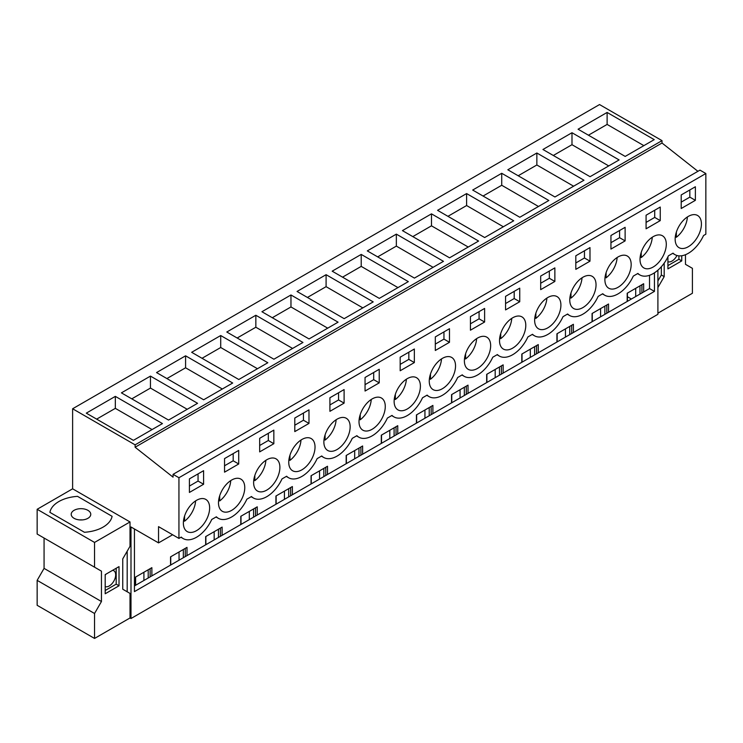 <?xml version="1.0" encoding="UTF-8"?>
<svg xmlns="http://www.w3.org/2000/svg" width="743" height="743" viewBox="0 0 743 743"><rect width="100%" height="100%" fill="white"/><g stroke="black" fill="none" stroke-linecap="round" stroke-linejoin="round"><path stroke-width="1.11" d="M697.909 171.317L662.013 143.018L662.013 140.631L599.536 104.559L72.619 408.771L72.619 488.81L37.15 509.289L94.547 542.427L130.016 521.948L72.619 488.81M662.013 143.018L135.105 447.23L173.063 477.155L173.063 474.34L699.971 170.128L705.85 173.528L705.85 234.203L703.537 235.54A26.646 15.389 -60 0 1 674.96 254.645A26.646 15.389 -60 0 1 673.037 253.149L668.412 255.824A26.646 15.389 -60 0 1 639.834 274.929A26.646 15.389 -60 0 1 637.903 273.433L633.287 276.099A26.646 15.389 -60 0 1 604.709 295.212A26.646 15.389 -60 0 1 602.777 293.717L598.161 296.383A26.646 15.389 -60 0 1 569.584 315.487A26.646 15.389 -60 0 1 567.652 313.992L563.027 316.667A26.646 15.389 -60 0 1 534.449 335.771A26.646 15.389 -60 0 1 532.527 334.276L527.901 336.941A26.646 15.389 -60 0 1 499.324 356.055A26.646 15.389 -60 0 1 497.392 354.56L492.776 357.225A26.646 15.389 -60 0 1 464.199 376.329A26.646 15.389 -60 0 1 462.267 374.834L457.651 377.509A26.646 15.389 -60 0 1 429.073 396.613A26.646 15.389 -60 0 1 427.141 395.118L422.516 397.784A26.646 15.389 -60 0 1 393.939 416.897A26.646 15.389 -60 0 1 392.016 415.402L387.391 418.068A26.646 15.389 -60 0 1 358.813 437.172A26.646 15.389 -60 0 1 356.891 435.677L352.266 438.342A26.646 15.389 -60 0 1 323.688 457.456A26.646 15.389 -60 0 1 321.756 455.961L317.14 458.626A26.646 15.389 -60 0 1 288.563 477.74A26.646 15.389 -60 0 1 286.631 476.235L282.006 478.91A26.646 15.389 -60 0 1 253.437 498.014A26.646 15.389 -60 0 1 251.506 496.519L246.88 499.185A26.646 15.389 -60 0 1 218.303 518.298A26.646 15.389 -60 0 1 216.38 516.803L211.755 519.468A26.646 15.389 -60 0 1 183.177 538.582A26.646 15.389 -60 0 1 181.246 537.078L178.942 538.415L158.538 526.638L158.538 542.892L130.991 526.982L130.991 618.52L130.016 617.962L130.016 593.406L122.753 589.218L122.753 558.875L130.016 546.3L130.016 521.948M130.991 618.52L657.899 314.317L657.899 270.173M657.899 313.193L692.402 293.271L692.402 268.325L685.483 264.332L685.483 254.7M664.186 263.124L664.186 276.628L657.899 287.522M681.749 255.75L681.749 260.895L667.92 268.882L667.92 256.846M130.016 617.962L94.547 638.441L37.15 605.304L37.15 580.357L44.069 568.376L101.457 601.514L101.457 571.172L94.547 567.178L94.547 542.427M101.457 571.172L44.069 538.034L44.069 568.376M94.547 567.178L37.15 534.041L37.15 509.289M662.013 140.631L135.105 444.843L72.619 408.771M607.115 112.444L654.23 139.647L625.188 156.42L578.073 129.217L607.115 112.444L607.115 124.425L588.447 135.198M255.843 315.255L302.958 342.458L273.916 359.222L226.791 332.019L255.843 315.255L255.843 327.226L292.584 348.439M290.968 294.971L261.926 311.735L309.042 338.938L338.084 322.174L290.968 294.971L290.968 306.952L327.709 328.165M185.583 355.813L232.698 383.016L203.656 399.78L156.541 372.577L185.583 355.813L185.583 367.794L222.333 389.007M220.708 335.53L191.666 352.303L238.791 379.506L267.833 362.733L220.708 335.53L220.708 347.51L257.459 368.723M501.729 173.286L472.687 190.05L519.803 217.262L548.845 200.489L501.729 173.286L501.729 185.267L538.48 206.48M466.604 193.57L513.719 220.773L484.677 237.537L437.562 210.334L466.604 193.57L466.604 205.542L503.345 226.764M571.989 132.728L542.938 149.492L590.063 176.695L619.105 159.931L571.989 132.728L571.989 144.699L608.731 165.921M536.855 153.002L507.813 169.775L554.937 196.979L583.979 180.215L536.855 153.002L536.855 164.983L573.605 186.196M361.219 254.412L408.334 281.616L379.292 298.38L332.177 271.176L361.219 254.412L361.219 266.384L397.969 287.606M326.093 274.687L297.051 291.46L344.167 318.663L373.209 301.89L326.093 274.687L326.093 286.668L362.835 307.881M431.479 213.845L478.594 241.048L449.552 257.821L402.437 230.618L431.479 213.845L431.479 225.826L468.22 247.038M396.344 234.129L367.302 250.893L414.427 278.096L443.469 261.332L396.344 234.129L396.344 246.109L433.095 267.322M150.457 376.097L121.415 392.861L168.531 420.064L197.573 403.3L150.457 376.097L150.457 388.069L187.199 409.282M115.332 396.372L86.29 413.145L133.406 440.348L162.448 423.575L115.332 396.372L115.332 408.353L96.655 419.126M135.105 447.23L135.105 444.843M173.063 474.34L178.942 477.73L178.942 538.415M705.85 173.528L178.942 477.73M681.99 221.897A18.584 10.727 -60 0 1 697.575 215.479A18.584 10.727 -60 0 1 694.584 241.252A18.584 10.727 -60 0 1 679 247.66A18.584 10.727 -60 0 1 681.99 221.897M400.18 357.188L400.18 370.757L414.353 362.575L414.353 349.006L400.18 357.188M483.823 362.928A18.584 10.727 -60 0 1 468.229 369.345A18.584 10.727 -60 0 1 471.22 343.582A18.584 10.727 -60 0 1 486.814 337.164A18.584 10.727 -60 0 1 483.823 362.928M484.612 322.016L470.43 330.198L470.43 316.629L484.612 308.438L484.612 322.016L479.077 318.821L470.43 323.809M506.355 323.298A18.584 10.727 -60 0 1 521.939 316.88A18.584 10.727 -60 0 1 518.948 342.653A18.584 10.727 -60 0 1 503.355 349.061A18.584 10.727 -60 0 1 506.355 323.298M575.816 255.787L575.816 269.356L589.988 261.174L589.988 247.595L575.816 255.787M541.48 303.014A18.584 10.727 -60 0 1 557.064 296.606A18.584 10.727 -60 0 1 554.074 322.369A18.584 10.727 -60 0 1 538.489 328.787A18.584 10.727 -60 0 1 541.48 303.014M646.076 215.219L646.076 228.798L660.248 220.615L660.248 207.037L646.076 215.219M659.459 261.527A18.584 10.727 -60 0 1 643.865 267.944A18.584 10.727 -60 0 1 646.856 242.172A18.584 10.727 -60 0 1 662.45 235.763A18.584 10.727 -60 0 1 659.459 261.527M610.941 235.503L610.941 249.081L625.123 240.89L625.123 227.321L610.941 235.503M611.73 262.455A18.584 10.727 -60 0 1 627.324 256.038A18.584 10.727 -60 0 1 624.334 281.811A18.584 10.727 -60 0 1 608.74 288.219A18.584 10.727 -60 0 1 611.73 262.455M540.69 276.062L554.863 267.879L554.863 281.458L540.69 289.64L540.69 276.062M576.605 282.739A18.584 10.727 -60 0 1 592.19 276.322A18.584 10.727 -60 0 1 589.199 302.095A18.584 10.727 -60 0 1 573.615 308.503A18.584 10.727 -60 0 1 576.605 282.739M519.738 301.732L519.738 288.163L505.565 296.346L505.565 309.915L519.738 301.732L514.202 298.537L505.565 303.534M225.333 485.541A18.584 10.727 -60 0 1 240.918 479.133A18.584 10.727 -60 0 1 237.927 504.896A18.584 10.727 -60 0 1 222.343 511.314A18.584 10.727 -60 0 1 225.333 485.541M308.187 464.338A18.584 10.727 -60 0 1 292.593 470.746A18.584 10.727 -60 0 1 295.584 444.983A18.584 10.727 -60 0 1 311.178 438.565A18.584 10.727 -60 0 1 308.187 464.338M435.305 336.904L435.305 350.482L449.478 342.3L449.478 328.722L435.305 336.904M436.095 363.856A18.584 10.727 -60 0 1 451.688 357.448A18.584 10.727 -60 0 1 448.698 383.212A18.584 10.727 -60 0 1 433.104 389.629A18.584 10.727 -60 0 1 436.095 363.856M308.977 423.417L308.977 409.848L294.795 418.03L294.795 431.599L308.977 423.417L303.441 420.222L294.795 425.219M260.459 465.257A18.584 10.727 -60 0 1 276.043 458.849A18.584 10.727 -60 0 1 273.053 484.612A18.584 10.727 -60 0 1 257.468 491.03A18.584 10.727 -60 0 1 260.459 465.257M379.227 382.859L379.227 369.28L365.054 377.472L365.054 391.041L379.227 382.859L373.692 379.664L365.054 384.651M378.438 423.77A18.584 10.727 -60 0 1 362.853 430.188A18.584 10.727 -60 0 1 365.844 404.424A18.584 10.727 -60 0 1 381.428 398.007A18.584 10.727 -60 0 1 378.438 423.77M344.102 403.133L344.102 389.564L329.92 397.746L329.92 411.325L344.102 403.133L338.567 399.948L329.92 404.935M330.709 424.699A18.584 10.727 -60 0 1 346.303 418.29A18.584 10.727 -60 0 1 343.312 444.054A18.584 10.727 -60 0 1 327.719 450.472A18.584 10.727 -60 0 1 330.709 424.699M273.842 443.701L259.669 451.883L259.669 438.305L273.842 430.123L273.842 443.701L268.316 440.506L259.669 445.494M400.969 384.14A18.584 10.727 -60 0 1 416.554 377.723A18.584 10.727 -60 0 1 413.563 403.495A18.584 10.727 -60 0 1 397.979 409.904A18.584 10.727 -60 0 1 400.969 384.14M224.544 458.589L224.544 472.167L238.717 463.976L238.717 450.407L224.544 458.589M681.201 194.945L681.201 208.514L695.374 200.331L695.374 186.753L681.201 194.945M202.802 525.18A18.584 10.727 -60 0 1 187.208 531.589A18.584 10.727 -60 0 1 190.208 505.825A18.584 10.727 -60 0 1 205.792 499.407A18.584 10.727 -60 0 1 202.802 525.18M189.419 478.873L203.591 470.69L203.591 484.26L189.419 492.442L189.419 478.873M172.617 534.765L158.538 542.892M654.444 272.82L654.444 291.395L134.446 591.614L134.446 528.979M627.398 296.708L631.411 299.02M657.899 280.975L661.354 274.994L664.186 276.628M661.354 266.709L661.354 274.994M678.916 255.861L678.916 259.261L681.749 260.895M678.916 259.261L667.92 265.613M676.957 255.499A9.046 5.22 -60 0 1 667.92 261.712M643.856 145.637L607.115 124.425M695.374 200.331L689.838 197.136L681.201 202.124M689.838 197.136L689.838 189.948M649.531 275.3L649.531 288.563L643.652 291.953L643.652 283.733L627.194 293.234L627.194 301.454L608.526 312.236L608.526 304.008L592.069 313.509L592.069 321.738L573.392 332.52L573.392 324.292L556.934 333.793L556.934 342.021L538.266 352.795L538.266 344.576L521.809 354.077L521.809 362.296L503.141 373.079L503.141 364.85L486.684 374.351L486.684 382.58L468.016 393.363L468.016 385.134L451.558 394.635L451.558 402.864L432.89 413.637L432.89 405.418L416.433 414.919L416.433 423.139L397.756 433.921L397.756 425.693L381.298 435.194L381.298 443.422L362.63 454.196L362.63 445.976L346.173 455.478L346.173 463.706L327.505 474.48L327.505 466.26L311.048 475.761L311.048 483.981L292.38 494.764L292.38 486.535L275.922 496.036L275.922 504.265L257.245 515.038L257.245 506.819L240.788 516.32L240.788 524.539L222.12 535.322L222.12 527.103L205.662 536.604L205.662 544.823L186.995 555.606L186.995 547.377L170.537 556.879L170.537 565.107L151.869 575.881L151.869 567.661L135.412 577.162L135.412 585.382L134.446 585.939M654.444 291.395L649.531 288.563M151.869 575.881L135.412 585.382M643.652 291.953L627.194 301.454M608.526 312.236L592.069 321.738M573.392 332.52L556.934 342.021M538.266 352.795L521.809 362.296M503.141 373.079L486.684 382.58M468.016 393.363L451.558 402.864M432.89 413.637L416.433 423.139M397.756 433.921L381.298 443.422M362.63 454.196L346.173 463.706M327.505 474.48L311.048 483.981M292.38 494.764L275.922 504.265M257.245 515.038L240.788 524.539M222.12 535.322L205.662 544.823M186.995 555.606L170.537 565.107M635.702 296.541L635.702 288.321M600.576 316.824L600.576 308.605M565.451 337.108L565.451 328.88M530.316 357.383L530.316 349.164M495.191 377.667L495.191 369.447M460.066 397.951L460.066 389.722M424.94 418.225L424.94 410.006M389.806 438.509L389.806 430.281M354.68 458.793L354.68 450.564M319.555 479.068L319.555 470.848M284.43 499.352L284.43 491.123M249.304 519.636L249.304 511.407M214.17 539.91L214.17 531.691M179.044 560.194L179.044 551.965M143.919 580.469L143.919 572.249M639.983 294.07L639.983 285.851M641.924 292.956L641.924 284.727M627.398 301.333L627.398 293.113M127.183 591.772L127.183 551.204M94.547 638.441L94.547 613.495L101.457 601.514M119.019 566.621L119.019 585.781L105.19 593.768L105.19 574.608L119.019 566.621M84.433 532.276A31.29 18.064 0 0 0 112.091 516.311A31.29 18.064 180 0 1 84.433 532.276L49.883 512.336A31.29 18.064 180 0 1 77.551 496.361A31.29 18.064 0 0 0 49.883 512.336L84.433 532.276M77.551 496.361L112.091 516.311L77.551 496.361M203.591 484.26L198.056 481.065L189.419 486.061M198.056 481.065L198.056 473.876M37.15 580.357L94.547 613.495M116.187 568.256L116.187 584.147L119.019 585.781M116.187 584.147L105.19 590.499M112.592 570.327A9.046 5.22 -60 0 1 113.8 570.726A9.046 5.22 -60 0 1 114.886 578.862A9.046 5.22 -60 0 1 105.19 586.598M105.19 575.231A9.046 5.22 -60 0 1 105.952 574.163M152.074 429.565L115.332 408.353M148.201 577.998L148.201 569.779M150.142 576.884L150.142 568.655M135.616 585.27L135.616 577.042M553.312 155.482L571.989 144.699M604.858 314.354L604.858 306.125M592.273 321.617L592.273 313.397M606.799 313.23L606.799 305.011M660.248 220.615L654.713 217.42L646.076 222.408M654.713 217.42L654.713 210.232M518.187 175.766L536.855 164.983M569.732 334.629L569.732 326.409M557.148 341.901L557.148 333.672M571.664 333.514L571.664 325.295M625.123 240.89L619.588 237.695L610.941 242.692M619.588 237.695L619.588 230.516M483.061 196.041L501.729 185.267M534.607 354.913L534.607 346.693M522.023 362.175L522.023 353.956M536.539 353.798L536.539 345.569M589.988 261.174L584.462 257.979L575.816 262.966M584.462 257.979L584.462 250.79M447.936 216.324L466.604 205.542M499.472 375.196L499.472 366.968M486.888 382.459L486.888 374.24M501.414 374.073L501.414 365.853M554.863 281.458L549.337 278.263L540.69 283.25M549.337 278.263L549.337 271.074M412.802 236.608L431.479 225.826M464.347 395.471L464.347 387.252M451.763 402.743L451.763 394.514M466.288 394.357L466.288 386.128M514.202 298.537L514.202 291.358M377.676 256.883L396.344 246.109M429.222 415.755L429.222 407.526M416.637 423.018L416.637 414.798M431.154 414.64L431.154 406.412M479.077 318.821L479.077 311.633M342.551 277.167L361.219 266.384M394.096 436.039L394.096 427.81M381.512 443.302L381.512 435.073M396.028 434.915L396.028 426.696M449.478 342.3L443.952 339.105L435.305 344.093M443.952 339.105L443.952 331.917M307.426 297.451L326.093 286.668M358.971 456.313L358.971 448.094M346.377 463.586L346.377 455.357M360.903 455.199L360.903 446.97M414.353 362.575L408.826 359.38L400.18 364.376M408.826 359.38L408.826 352.201M272.3 317.725L290.968 306.952M323.837 476.597L323.837 468.369M311.252 483.86L311.252 475.641M325.778 475.483L325.778 467.254M373.692 379.664L373.692 372.475M237.166 338.009L255.843 327.226M288.711 496.881L288.711 488.653M276.127 504.144L276.127 495.915M290.652 495.757L290.652 487.538M338.567 399.948L338.567 392.759M202.04 358.284L220.708 347.51M253.586 517.156L253.586 508.936M241.001 524.428L241.001 516.199M255.518 516.041L255.518 507.813M303.441 420.222L303.441 413.034M166.915 378.568L185.583 367.794M218.461 537.44L218.461 529.211M205.876 544.703L205.876 536.483M220.392 536.325L220.392 528.097M268.316 440.506L268.316 433.318M131.79 398.852L150.457 388.069M183.326 557.724L183.326 549.495M170.741 564.986L170.741 556.758M185.267 556.6L185.267 548.38M238.717 463.976L233.181 460.79L224.544 465.777M233.181 460.79L233.181 453.601M74.077 518.317A9.78 5.647 180 0 1 71.207 514.323A9.78 5.647 180 0 1 77.244 509.104A9.78 5.647 180 0 1 87.906 510.33A9.78 5.647 180 0 1 90.767 514.323A9.78 5.647 180 0 1 84.73 519.543A9.78 5.647 180 0 1 74.077 518.317M79.612 519.914A9.78 5.647 180 0 1 82.371 519.914M675.313 236.664L676.362 237.268A18.584 10.727 120 0 0 680.579 233.163A18.584 10.727 120 0 0 687.396 216.956M676.362 237.268L676.362 232.095M640.187 256.948L641.228 257.552A18.584 10.727 120 0 0 645.453 253.447A18.584 10.727 120 0 0 652.261 237.231M641.228 257.552L641.228 252.379M605.062 277.232L606.102 277.836A18.584 10.727 120 0 0 610.328 273.721A18.584 10.727 120 0 0 617.136 257.515M606.102 277.836L606.102 272.662M569.927 297.506L570.977 298.11A18.584 10.727 120 0 0 575.203 294.005A18.584 10.727 120 0 0 582.01 277.798M570.977 298.11L570.977 292.937M534.802 317.79L535.852 318.394A18.584 10.727 120 0 0 540.077 314.289A18.584 10.727 120 0 0 546.885 298.073M535.852 318.394L535.852 313.221M499.677 338.065L500.717 338.669A18.584 10.727 120 0 0 504.943 334.564A18.584 10.727 120 0 0 511.751 318.357M500.717 338.669L500.717 333.505M464.551 358.349L465.592 358.953A18.584 10.727 120 0 0 469.817 354.848A18.584 10.727 120 0 0 476.625 338.632M465.592 358.953L465.592 353.779M429.417 378.633L430.466 379.236A18.584 10.727 120 0 0 434.692 375.131A18.584 10.727 120 0 0 441.5 358.915M430.466 379.236L430.466 374.063M394.292 398.907L395.341 399.511A18.584 10.727 120 0 0 399.567 395.406A18.584 10.727 120 0 0 406.375 379.199M395.341 399.511L395.341 394.347M359.166 419.191L360.216 419.795A18.584 10.727 120 0 0 364.432 415.69A18.584 10.727 120 0 0 371.249 399.474M360.216 419.795L360.216 414.622M324.041 439.475L325.081 440.079A18.584 10.727 120 0 0 329.307 435.974A18.584 10.727 120 0 0 336.115 419.758M325.081 440.079L325.081 434.906M288.916 459.75L289.956 460.354A18.584 10.727 120 0 0 294.182 456.248A18.584 10.727 120 0 0 300.989 440.042M289.956 460.354L289.956 455.19M253.781 480.034L254.83 480.637A18.584 10.727 120 0 0 259.056 476.532A18.584 10.727 120 0 0 265.864 460.316M254.83 480.637L254.83 475.464M218.656 500.318L219.705 500.921A18.584 10.727 120 0 0 223.922 496.816A18.584 10.727 120 0 0 230.739 480.6M219.705 500.921L219.705 495.748M183.53 520.592L184.57 521.196A18.584 10.727 120 0 0 188.796 517.091A18.584 10.727 120 0 0 195.604 500.884M184.57 521.196L184.57 516.023M672.703 253.344L674.96 254.645M180.921 537.273L183.177 538.582M637.578 273.628L639.834 274.929M602.443 293.903L604.709 295.212M567.318 314.187L569.584 315.487M532.192 334.471L534.449 335.771M497.067 354.745L499.324 356.055M461.942 375.029L464.199 376.329M426.807 395.304L429.073 396.613M391.682 415.588L393.939 416.897M356.556 435.872L358.813 437.172M321.431 456.146L323.688 457.456M286.296 476.43L288.563 477.74M251.171 496.714L253.437 498.014M216.046 516.989L218.303 518.298"/></g></svg>
